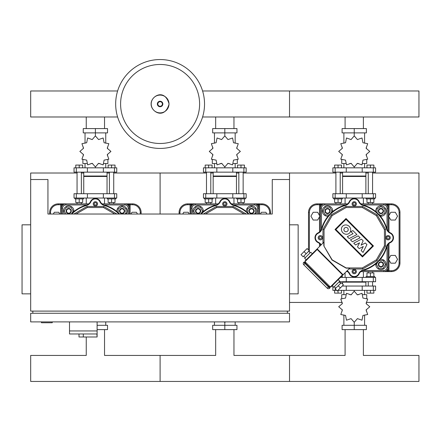 <?xml version="1.0" encoding="UTF-8"?>
<svg xmlns="http://www.w3.org/2000/svg" width="441" height="441" viewBox="0 0 441 441"><rect width="100%" height="100%" fill="white"/><g stroke="black" fill="none" stroke-linecap="round" stroke-linejoin="round"><path stroke-width="0.66" d="M366.317 302.438L418.95 302.438L418.95 173.01L372.573 173.01M243.151 173.01L289.528 173.01L289.528 179.52L289.528 173.01L335.904 173.01M340.215 173.01L342.591 173.01M365.887 173.01L368.257 173.01M289.528 302.438L342.161 302.438M113.723 173.01L160.1 173.01L160.1 214.034L160.1 173.01L206.482 173.01M210.792 173.01L213.168 173.01M236.464 173.01L238.835 173.01M335.904 202.518L335.904 203.858L317.134 203.858A8.627 8.627 0 0 0 308.507 212.485L308.507 249.948M360.898 271.59L391.338 271.59A8.627 8.627 0 0 0 399.97 262.963L399.97 212.485A8.627 8.627 0 0 0 391.338 203.858L372.573 203.858L372.573 202.518M391.338 203.858L391.338 204.723A7.767 7.767 0 0 1 399.105 212.485L399.105 262.963A7.767 7.767 0 0 1 391.338 270.73L387.242 270.73L387.242 271.59A0.865 0.865 0 0 0 388.102 270.73L388.102 244.386M321.235 203.858A0.865 0.865 0 0 0 320.37 204.723L320.37 208.174L320.37 204.723L321.235 204.723L321.235 203.858M388.102 231.067L388.102 208.174A4.316 4.316 0 0 0 383.791 203.858L360.898 203.858L383.791 203.858A4.316 4.316 0 0 1 388.102 208.174L388.102 204.723A0.865 0.865 0 0 0 387.242 203.858L387.242 204.723L391.338 204.723M368.257 202.518L368.257 203.858L363.384 203.858L363.384 198.037M345.094 198.037L345.094 203.858L340.215 203.858L340.215 202.518M363.384 271.59L363.384 277.417M345.094 272.797L345.094 277.417M206.482 202.518L206.482 203.858L187.712 203.858A8.627 8.627 0 0 0 179.085 212.485L179.085 214.034M270.542 214.034L270.542 212.485A8.627 8.627 0 0 0 261.915 203.858L243.151 203.858L243.151 202.518M258.68 214.034L258.68 208.174A4.316 4.316 0 0 0 254.363 203.858L231.475 203.858L254.363 203.858A4.316 4.316 0 0 1 258.68 208.174L258.68 204.723A0.865 0.865 0 0 0 257.82 203.858L257.82 204.723L258.68 204.723A0.865 0.865 0 0 0 257.82 203.858M187.712 203.858L187.712 204.723L191.813 204.723L191.813 203.858A0.865 0.865 0 0 0 190.947 204.723L190.947 214.034M238.835 202.518L238.835 203.858L233.962 203.858L233.962 198.037M215.666 198.037L215.666 203.858L210.792 203.858L210.792 202.518M375.782 211.597A5.176 5.176 0 0 1 380.93 205.853A5.176 5.176 0 0 1 386.107 211.03A5.176 5.176 0 0 1 380.368 216.178M380.93 213.62A2.591 2.591 0 0 0 383.521 211.03A2.591 2.591 0 0 0 380.93 208.444A2.591 2.591 0 0 0 378.339 211.03A2.591 2.591 0 0 0 380.93 213.62M380.93 213.19A2.155 2.155 0 0 1 378.775 211.03A2.155 2.155 0 0 1 380.93 208.874A2.155 2.155 0 0 1 383.086 211.03A2.155 2.155 0 0 1 380.93 213.19M377.049 212.694L377.049 208.791L380.93 206.548L384.811 208.791L384.811 213.273L380.93 215.517L378.532 214.133M328.11 216.178A5.176 5.176 0 0 1 322.371 211.03A5.176 5.176 0 0 1 327.547 205.853A5.176 5.176 0 0 1 332.69 211.597M330.133 211.03A2.591 2.591 0 0 0 327.547 208.444A2.591 2.591 0 0 0 324.956 211.03A2.591 2.591 0 0 0 327.547 213.62A2.591 2.591 0 0 0 330.133 211.03M329.703 211.03A2.155 2.155 0 0 1 327.547 213.19A2.155 2.155 0 0 1 325.386 211.03A2.155 2.155 0 0 1 327.547 208.874A2.155 2.155 0 0 1 329.703 211.03M329.207 214.916L325.304 214.916L323.06 211.03L325.304 207.149L329.785 207.149L332.029 211.03L330.645 213.427M380.368 259.269A5.176 5.176 0 0 1 386.107 264.418A5.176 5.176 0 0 1 380.93 269.594A5.176 5.176 0 0 1 375.782 263.85M378.339 264.418A2.591 2.591 0 0 0 380.93 267.003A2.591 2.591 0 0 0 383.521 264.418A2.591 2.591 0 0 0 380.93 261.827A2.591 2.591 0 0 0 378.339 264.418M378.775 264.418A2.155 2.155 0 0 1 380.93 262.257A2.155 2.155 0 0 1 383.086 264.418A2.155 2.155 0 0 1 380.93 266.573A2.155 2.155 0 0 1 378.775 264.418M379.271 260.532L383.174 260.532L385.412 264.418L383.174 268.299L378.687 268.299L376.449 264.418L377.832 262.02M246.359 211.597A5.176 5.176 0 0 1 256.111 208.659A5.176 5.176 0 0 1 255.725 214.034M251.508 213.62A2.591 2.591 0 0 0 254.093 211.03A2.591 2.591 0 0 0 251.508 208.444A2.591 2.591 0 0 0 248.917 211.03A2.591 2.591 0 0 0 251.508 213.62M251.508 213.19A2.155 2.155 0 0 1 249.347 211.03A2.155 2.155 0 0 1 251.508 208.874A2.155 2.155 0 0 1 253.663 211.03A2.155 2.155 0 0 1 251.508 213.19M247.621 212.694L247.621 208.791L251.508 206.548L255.389 208.791L255.389 213.273L254.071 214.034M193.908 214.034A5.176 5.176 0 0 1 198.119 205.853A5.176 5.176 0 0 1 203.268 211.597M200.71 211.03A2.591 2.591 0 0 0 198.119 208.444A2.591 2.591 0 0 0 195.534 211.03A2.591 2.591 0 0 0 198.119 213.62A2.591 2.591 0 0 0 200.71 211.03M200.28 211.03A2.155 2.155 0 0 1 198.119 213.19A2.155 2.155 0 0 1 195.964 211.03A2.155 2.155 0 0 1 198.119 208.874A2.155 2.155 0 0 1 200.28 211.03M195.374 214.034L193.638 211.03L195.881 207.149L200.363 207.149L202.606 211.03L201.223 213.427M312.294 253.74L310.767 252.213L304.665 258.316L306.192 259.843M303.75 256.182L305.277 257.704M308.634 251.298L310.155 252.825M338.225 279.671L339.746 281.193L333.65 287.295L332.123 285.768M335.783 288.21L334.256 286.683M340.661 283.331L339.14 281.805M335.171 288.822L341.279 282.714L343.412 284.853L337.304 290.961L335.171 288.822M338.214 285.779L340.353 287.912M341.268 282.725L343.407 284.858M303.138 256.794L309.246 250.686L307.112 248.548L301.005 254.661L303.138 256.794M306.186 253.746L304.047 251.613M309.246 250.686L307.112 248.548M305.277 261.976L305.497 262.946L304.665 262.588L305.277 261.976M305.404 262.323L304.665 262.588L305.012 262.709M329.251 286.953L329.069 286.38L329.984 286.683L329.377 287.295L329.642 286.562M317.481 249.165L317.173 249.468L316.87 249.165L323.821 242.208L323.821 245.874L331.974 259.992L346.086 268.139L349.752 268.139L342.8 275.096L342.492 274.787L330.292 286.992L304.974 261.673L304.974 261.061L316.87 249.165A0.43 0.43 0 0 1 317.481 249.165L342.8 274.484A0.43 0.43 0 0 1 342.8 275.096L330.899 286.992L330.292 286.992A0.43 0.43 0 0 0 330.899 286.992M329.681 288.21A1.725 1.725 0 0 1 327.239 288.21L303.75 264.721L304.974 263.503L329.681 288.21A0.43 0.43 0 0 0 329.681 287.598L304.362 262.279A0.43 0.43 0 0 0 303.75 262.279L304.974 263.503L305.277 263.194M303.75 264.721A1.725 1.725 0 0 1 303.75 262.279M356.394 203.858A2.155 2.155 0 0 1 354.239 206.013A2.155 2.155 0 0 1 352.083 203.858A2.155 2.155 0 0 1 354.239 201.702A2.155 2.155 0 0 1 356.394 203.858M390.263 237.727A2.155 2.155 0 0 1 388.102 239.882A2.155 2.155 0 0 1 385.947 237.727A2.155 2.155 0 0 1 388.102 235.566A2.155 2.155 0 0 1 390.263 237.727M356.394 271.59A2.155 2.155 0 0 1 354.239 273.745A2.155 2.155 0 0 1 352.083 271.59A2.155 2.155 0 0 1 354.239 269.434A2.155 2.155 0 0 1 356.394 271.59M322.531 237.727A2.155 2.155 0 0 1 320.37 239.882A2.155 2.155 0 0 1 318.215 237.727A2.155 2.155 0 0 1 320.37 235.566A2.155 2.155 0 0 1 322.531 237.727M324.041 245.813L324.041 229.634L332.134 215.616L346.146 207.524L362.331 207.524L376.344 215.616L384.436 229.634L384.436 245.813L376.344 259.832L362.331 267.924L346.146 267.924L332.134 259.832L323.821 245.874M324.041 229.634L322.961 229.342L331.34 214.828L345.86 206.449L362.618 206.449L377.132 214.828L385.517 229.342L385.517 246.106L377.132 260.62L362.618 268.999L348.892 268.999M322.961 243.074L322.961 229.342M321.45 229.16L321.45 208.174A3.236 3.236 0 0 1 324.686 204.938L324.686 203.858L347.58 203.858L324.686 203.858A4.316 4.316 0 0 0 320.37 208.174L320.37 231.067M320.37 244.386L320.37 245.659M346.301 271.59L347.58 271.59M383.791 270.509L383.791 271.59A4.316 4.316 0 0 0 388.102 267.274L387.027 267.274A3.236 3.236 0 0 1 383.791 270.509L362.805 270.509M346.83 271.061A6.472 6.472 0 0 1 349.349 273.867A5.391 5.391 0 0 0 359.128 273.867A6.472 6.472 0 0 1 363.268 270.366A33.863 33.863 0 0 0 386.878 246.751A6.472 6.472 0 0 1 390.384 242.611A5.391 5.391 0 0 0 390.384 232.837A6.472 6.472 0 0 1 386.878 228.697A33.863 33.863 0 0 0 363.268 205.082A6.472 6.472 0 0 1 359.128 201.581A5.391 5.391 0 0 0 349.349 201.581A6.472 6.472 0 0 1 345.209 205.082A33.863 33.863 0 0 0 321.599 228.697A6.472 6.472 0 0 1 318.093 232.837A5.391 5.391 0 0 0 318.093 242.611A6.472 6.472 0 0 1 320.899 245.13M384.436 245.813L385.517 246.106M384.436 229.634L385.517 229.342M376.344 259.832L377.132 260.62M362.331 267.924L362.618 268.999M332.134 215.616L331.34 214.828M346.146 207.524L345.86 206.449M362.331 207.524L362.618 206.449M376.344 215.616L377.132 214.828M320.034 238.84A1.163 1.163 0 0 1 319.576 238.575L319.207 238.361L319.207 237.087L319.576 236.872A1.163 1.163 0 0 1 320.034 236.608L320.519 236.569A1.163 1.163 0 0 1 321.296 237.021L321.417 237.208A1.163 1.163 0 0 1 321.417 238.239L321.296 238.432A1.163 1.163 0 0 1 320.519 238.879L320.034 238.84M353.566 272.753L352.894 271.59L353.566 270.427L354.911 270.427L355.584 271.59L354.911 272.753L353.566 272.753M386.939 237.054L388.102 236.382L389.271 237.054L389.271 238.399L388.102 239.072L386.939 238.399L386.939 237.054M354.911 202.695L355.584 203.858L354.911 205.021L353.566 205.021L352.894 203.858L353.566 202.695L354.911 202.695M226.972 203.858A2.155 2.155 0 0 1 224.816 206.013A2.155 2.155 0 0 1 222.655 203.858A2.155 2.155 0 0 1 224.816 201.702A2.155 2.155 0 0 1 226.972 203.858M195.264 204.938L195.264 203.858L218.157 203.858L195.264 203.858A4.316 4.316 0 0 0 190.947 208.174L192.028 208.174A3.236 3.236 0 0 1 195.264 204.938L216.25 204.938M249.016 214.034A33.863 33.863 0 0 0 233.84 205.082A6.472 6.472 0 0 1 229.7 201.581A5.391 5.391 0 0 0 219.927 201.581A6.472 6.472 0 0 1 215.787 205.082A33.863 33.863 0 0 0 200.611 214.034M205.445 214.034L216.724 207.524L232.909 207.524L244.182 214.034M216.724 207.524L216.432 206.449L233.195 206.449L246.337 214.034M203.29 214.034L216.432 206.449M232.909 207.524L233.195 206.449M225.489 202.695L226.161 203.858L225.489 205.021L224.144 205.021L223.471 203.858L224.144 202.695L225.489 202.695M360.126 237.787L352.392 241.8L350.463 239.871L358.197 235.858L360.126 237.787M349.162 238.57L347.288 236.696L353.032 233.713L350.937 231.619L352.921 230.582L356.896 234.557L349.162 238.57M361.493 239.154L363.18 240.841L361.08 245.19L365.33 242.985L366.934 244.59L363.031 252.439L361.173 250.582L363.285 246.519L359.195 248.608L357.48 246.888L359.569 242.798L355.567 244.987L353.754 243.173L361.493 239.154M342.635 226.167A4.851 4.482 -135 0 1 349.239 226.431A4.851 4.482 -135 0 1 349.498 233.03A4.851 4.482 -135 0 1 342.9 232.771A4.851 4.482 -135 0 1 342.635 226.167M347.602 231.134A2.166 2.166 0 0 1 344.537 231.134A2.166 2.166 0 0 1 344.537 228.069A2.166 2.166 0 0 1 347.602 228.069A2.166 2.166 0 0 1 347.602 231.134M346.003 219.337L372.623 245.957L362.474 256.111L335.855 229.491L346.003 219.337M362.474 256.943L335.017 229.491L346.003 218.504L373.461 245.957L362.474 256.943M339.212 281.727L375.594 281.727L375.594 277.417L340.48 277.417M373.318 193.72L375.594 193.72L375.594 198.037L332.883 198.037L332.883 193.72L373.318 193.72L373.318 198.037M243.89 193.72L246.172 193.72L246.172 198.037L203.461 198.037L203.461 193.72L243.89 193.72L243.89 198.037M363.384 128.579L363.384 116.992M345.094 128.579L345.094 116.992M368.257 193.72L368.257 172.15M372.573 193.72L372.573 172.15M374.729 198.037L374.729 198.897L366.102 198.897L366.102 198.037M366.967 198.897L366.967 202.518L373.869 202.518L373.869 198.897M370.418 198.897L370.418 202.518M366.967 167.834L366.967 165.072L370.418 165.072L370.418 167.834M370.418 165.072L373.869 165.072L373.869 167.834M335.904 193.72L335.904 172.15M340.215 193.72L340.215 172.15M342.376 198.037L342.376 198.897L333.743 198.897L333.743 198.037M334.609 198.897L334.609 202.518L341.51 202.518L341.51 198.897M338.06 198.897L338.06 202.518M334.609 167.834L334.609 165.072L338.06 165.072L338.06 167.834M338.06 165.072L341.51 165.072L341.51 167.834M369.767 151.439L366.113 148.259L367.689 143.678L362.932 142.746L362.006 137.989L357.419 139.565L354.239 135.911L351.058 139.565L346.472 137.989L345.546 142.746L340.788 143.678L342.359 148.259L338.705 151.439L342.359 154.626L340.788 159.207L345.546 160.138L346.472 164.89L351.058 163.319L354.239 166.974L357.419 163.319L362.006 164.89L362.932 160.138L367.689 159.207L366.113 154.626L369.767 151.439M366.747 159.879L366.747 163.523L362.783 163.523M358.682 163.523L357.045 163.523M354.239 135.911L354.239 132.89L342.095 132.89L342.095 128.579L366.383 128.579L366.383 132.89L354.239 132.89L354.239 128.579M343.886 163.523L343.886 167.834M354.239 166.974L354.239 167.834M364.591 163.523L364.591 167.834M364.591 143.193L364.591 132.89M343.886 143.193L343.886 132.89M342.216 147.129L342.161 148.634M351.433 163.523L349.796 163.523M345.694 163.523L341.725 163.523L341.725 159.879M365.887 193.72L365.887 176.466L342.591 176.466L342.591 193.72M365.887 172.15L365.887 176.031L342.591 176.031L343.021 176.466M373.318 172.15L375.594 172.15L375.594 167.834L332.883 167.834L332.883 172.15L373.318 172.15L373.318 167.834M233.962 128.579L233.962 116.992M215.666 128.579L215.666 116.992M238.835 193.72L238.835 172.15M243.151 193.72L243.151 172.15M245.306 198.037L245.306 198.897L236.679 198.897L236.679 198.037M237.539 198.897L237.539 202.518L244.441 202.518L244.441 198.897M240.99 198.897L240.99 202.518M237.539 167.834L237.539 165.072L240.99 165.072L240.99 167.834M240.99 165.072L244.441 165.072L244.441 167.834M206.482 193.72L206.482 172.15M210.792 193.72L210.792 172.15M212.948 198.037L212.948 198.897L204.321 198.897L204.321 198.037M205.186 198.897L205.186 202.518L212.088 202.518L212.088 198.897M208.637 198.897L208.637 202.518M205.186 167.834L205.186 165.072L208.637 165.072L208.637 167.834M208.637 165.072L212.088 165.072L212.088 167.834M240.345 151.439L236.69 148.259L238.267 143.678L233.51 142.746L232.578 137.989L227.997 139.565L224.816 135.911L221.63 139.565L217.049 137.989L216.118 142.746L211.366 143.678L212.937 148.259L209.282 151.439L212.937 154.626L211.366 159.207L216.118 160.138L217.049 164.89L221.63 163.319L224.816 166.974L227.997 163.319L232.578 164.89L233.51 160.138L238.267 159.207L236.69 154.626L240.345 151.439M237.324 159.879L237.324 163.523L233.361 163.523M229.259 163.523L227.622 163.523M224.816 135.911L224.816 132.89L212.672 132.89L212.672 128.579L236.955 128.579L236.955 132.89L224.816 132.89L224.816 128.579M214.458 163.523L214.458 167.834M224.816 166.974L224.816 167.834M235.169 163.523L235.169 167.834M235.169 143.193L235.169 132.89M214.458 143.193L214.458 132.89M212.794 147.129L212.733 148.634M222.01 163.523L220.368 163.523M216.272 163.523L212.303 163.523L212.303 159.879M236.464 193.72L236.464 176.466L213.168 176.466L213.168 193.72M236.464 172.15L236.464 176.031L213.168 176.031L213.598 176.466M243.89 172.15L246.172 172.15L246.172 167.834L203.461 167.834L203.461 172.15L243.89 172.15L243.89 167.834M363.384 329.614L363.384 355.435L418.95 355.435L418.95 381.448L289.528 381.448L289.528 368.444L289.528 381.448L160.1 381.448L160.1 368.444L160.1 381.448L30.677 381.448L30.677 355.435L86.243 355.435L86.243 336.99M345.094 329.614L345.094 355.435L289.528 355.435L289.528 368.444L289.528 355.435L233.962 355.435L233.962 329.614M365.457 281.727L365.887 282.157L342.591 282.157L343.021 281.727M342.222 286.044L375.594 286.044L375.594 290.354L337.905 290.354M336.698 290.354L332.883 290.354L332.883 286.044M340.215 281.727L340.215 282.885M341.34 276.551L342.376 276.551L342.376 277.417M341.51 290.354L341.51 293.116L338.06 293.116L338.06 290.354M338.06 293.116L334.609 293.116L334.609 290.354M372.573 281.727L372.573 286.044M368.257 281.727L368.257 286.044M366.102 277.417L366.102 276.551L374.729 276.551L374.729 277.417M372.573 271.59L372.573 272.929M368.257 271.59L368.257 272.929M373.869 276.551L373.869 272.929L366.967 272.929L366.967 276.551M370.418 276.551L370.418 272.929M373.869 290.354L373.869 293.116L370.418 293.116L370.418 290.354M370.418 293.116L366.967 293.116L366.967 290.354M338.705 306.749L342.359 309.935L340.788 314.516L345.546 315.442L346.472 320.199L351.058 318.628L354.239 322.283L357.419 318.628L362.006 320.199L362.932 315.442L367.689 314.516L366.113 309.935L369.767 306.749L366.113 303.568L367.689 298.987L362.932 298.055L362.006 293.298L357.419 294.875L354.239 291.22L351.058 294.875L346.472 293.298L345.546 298.055L340.788 298.987L342.359 303.568L338.705 306.749M341.725 298.314L341.725 294.671L345.694 294.671M349.796 294.671L351.433 294.671M354.239 322.283L354.239 325.304L366.383 325.304L366.383 329.614L342.095 329.614L342.095 325.304L354.239 325.304L354.239 329.614M364.591 294.671L364.591 290.354M354.239 291.22L354.239 290.354M343.886 294.671L343.886 290.354M343.886 315.001L343.886 325.304M364.591 315.001L364.591 325.304M366.262 311.065L366.317 309.554M357.045 294.671L358.682 294.671M362.783 294.671L366.747 294.671L366.747 298.314M215.666 329.614L215.666 355.435L160.1 355.435L160.1 368.444L160.1 355.435L104.534 355.435L104.534 329.614M223.874 321.891L224.816 322.283L225.753 321.891M224.816 322.283L224.816 325.304L236.955 325.304L236.955 329.614L212.672 329.614L212.672 325.304L224.816 325.304L224.816 329.614M214.458 321.891L214.458 325.304M235.169 321.891L235.169 325.304M202.59 90.978L418.95 90.978L418.95 116.992L289.528 116.992L289.528 90.978L289.528 116.992L202.59 116.992M317.652 220.037L319.896 216.156L317.652 212.27L313.171 212.27L310.927 216.156L313.171 220.037L317.652 220.037M189.25 214.034L188.23 212.27L183.743 212.27L182.728 214.034M390.825 220.037L388.582 216.156L390.825 212.27L395.307 212.27L397.55 216.156L395.307 220.037L390.825 220.037M260.383 214.034L261.397 212.27L265.884 212.27L266.904 214.034M390.825 255.411L388.582 259.297L390.825 263.178L395.307 263.178L397.55 259.297L395.307 255.411L390.825 255.411M30.677 179.52L30.677 311.103L289.528 311.103L289.528 179.52L272.268 179.52L272.268 214.034L47.937 214.034L47.937 179.52L30.677 179.52L30.677 173.01L77.054 173.01M81.37 173.01L83.74 173.01M107.036 173.01L109.412 173.01M88.729 203.858L58.289 203.858A8.627 8.627 0 0 0 49.662 212.485L49.662 214.034M130.117 203.858L124.941 203.858A4.316 4.316 0 0 1 129.257 208.174L129.257 204.723A0.865 0.865 0 0 0 128.392 203.858L128.392 204.723L132.493 204.723A7.767 7.767 0 0 1 140.255 212.485L141.12 212.485A8.627 8.627 0 0 0 132.493 203.858L130.117 203.858L130.117 214.034M141.12 214.034L141.12 212.485M58.289 203.858L58.289 204.723L62.385 204.723L62.385 203.858A0.865 0.865 0 0 0 61.525 204.723L61.525 214.034M104.534 198.037L104.534 203.858M86.243 198.037L86.243 203.858M116.937 211.597A5.176 5.176 0 0 1 126.683 208.659A5.176 5.176 0 0 1 126.297 214.034M122.08 213.62A2.591 2.591 0 0 0 124.671 211.03A2.591 2.591 0 0 0 122.08 208.444A2.591 2.591 0 0 0 119.494 211.03A2.591 2.591 0 0 0 122.08 213.62M122.08 213.19A2.155 2.155 0 0 1 119.924 211.03A2.155 2.155 0 0 1 122.08 208.874A2.155 2.155 0 0 1 124.241 211.03A2.155 2.155 0 0 1 122.08 213.19M118.199 212.694L118.199 208.791L122.08 206.548L125.966 208.791L125.966 213.273L124.643 214.034M64.48 214.034A5.176 5.176 0 0 1 68.697 205.853A5.176 5.176 0 0 1 73.845 211.597M71.288 211.03A2.591 2.591 0 0 0 68.697 208.444A2.591 2.591 0 0 0 66.111 211.03A2.591 2.591 0 0 0 68.697 213.62A2.591 2.591 0 0 0 71.288 211.03M70.858 211.03A2.155 2.155 0 0 1 68.697 213.19A2.155 2.155 0 0 1 66.541 211.03A2.155 2.155 0 0 1 68.697 208.874A2.155 2.155 0 0 1 70.858 211.03M65.952 214.034L64.215 211.03L66.459 207.149L70.94 207.149L73.184 211.03L71.8 213.427M97.549 203.858A2.155 2.155 0 0 1 95.388 206.013A2.155 2.155 0 0 1 93.233 203.858A2.155 2.155 0 0 1 95.388 201.702A2.155 2.155 0 0 1 97.549 203.858M103.955 204.938L124.941 204.938A3.236 3.236 0 0 1 128.177 208.174L129.257 208.174L129.257 214.034L129.257 208.174A4.316 4.316 0 0 0 124.941 203.858L102.047 203.858M65.836 204.938L65.836 203.858A4.316 4.316 0 0 0 61.525 208.174L62.605 208.174A3.236 3.236 0 0 1 65.836 204.938L86.827 204.938M119.594 214.034A33.863 33.863 0 0 0 104.418 205.082A6.472 6.472 0 0 1 100.278 201.581A5.391 5.391 0 0 0 90.504 201.581A6.472 6.472 0 0 1 86.364 205.082A33.863 33.863 0 0 0 71.188 214.034M76.023 214.034L87.296 207.524L103.481 207.524L114.759 214.034M87.296 207.524L87.009 206.449L103.773 206.449L116.915 214.034M73.868 214.034L87.009 206.449M103.481 207.524L103.773 206.449M96.061 202.695L96.733 203.858L96.061 205.021L94.716 205.021L94.043 203.858L94.716 202.695L96.061 202.695M114.467 193.72L116.744 193.72L116.744 198.037L74.033 198.037L74.033 193.72L114.467 193.72L114.467 198.037M104.534 128.579L104.534 116.992M86.243 128.579L86.243 116.992M109.412 193.72L109.412 172.15M113.723 193.72L113.723 172.15M115.884 198.037L115.884 198.897L107.257 198.897L107.257 198.037M109.412 203.858L109.412 202.518M113.723 203.858L113.723 202.518M108.117 198.897L108.117 202.518L115.018 202.518L115.018 198.897M111.567 198.897L111.567 202.518M108.117 167.834L108.117 165.072L111.567 165.072L111.567 167.834M111.567 165.072L115.018 165.072L115.018 167.834M77.054 193.72L77.054 172.15M81.37 193.72L81.37 172.15M83.525 198.037L83.525 198.897L74.898 198.897L74.898 198.037M77.054 203.858L77.054 202.518M81.37 203.858L81.37 202.518M75.758 198.897L75.758 202.518L82.665 202.518L82.665 198.897M79.215 198.897L79.215 202.518M75.758 167.834L75.758 165.072L79.215 165.072L79.215 167.834M79.215 165.072L82.665 165.072L82.665 167.834M110.923 151.439L107.268 148.259L108.839 143.678L104.087 142.746L103.155 137.989L98.575 139.565L95.388 135.911L92.208 139.565L87.627 137.989L86.695 142.746L81.938 143.678L83.514 148.259L79.86 151.439L83.514 154.626L81.938 159.207L86.695 160.138L87.627 164.89L92.208 163.319L95.388 166.974L98.575 163.319L103.155 164.89L104.087 160.138L108.839 159.207L107.268 154.626L110.923 151.439M107.902 159.879L107.902 163.523L103.933 163.523M99.837 163.523L98.194 163.523M95.388 135.911L95.388 132.89L83.25 132.89L83.25 128.579L107.532 128.579L107.532 132.89L95.388 132.89L95.388 128.579M85.036 163.523L85.036 167.834M95.388 166.974L95.388 167.834M105.746 163.523L105.746 167.834M105.746 143.193L105.746 132.89M85.036 143.193L85.036 132.89M83.366 147.129L83.31 148.634M92.582 163.523L90.945 163.523M86.844 163.523L82.88 163.523L82.88 159.879M107.036 193.72L107.036 176.466L83.74 176.466L83.74 193.72M107.036 172.15L107.036 176.031L83.74 176.031L84.176 176.466M114.467 172.15L116.744 172.15L116.744 167.834L74.033 167.834L74.033 172.15L114.467 172.15L114.467 167.834M97.114 325.304L107.532 325.304L107.532 329.614L97.114 329.614M105.746 321.891L105.746 325.304M117.615 116.992L30.677 116.992L30.677 90.978L117.615 90.978M204.536 103.988A44.436 44.436 0 0 1 160.1 148.424A44.436 44.436 0 0 1 115.669 103.988A44.436 44.436 0 0 1 160.1 59.552A44.436 44.436 0 0 1 204.536 103.988A44.436 44.436 0 0 0 160.1 59.552A44.436 44.436 0 0 0 115.669 103.988M160.1 64.48A39.503 39.503 0 0 1 199.608 103.988A39.503 39.503 0 0 1 160.1 143.49A39.503 39.503 0 0 1 120.597 103.988A39.503 39.503 0 0 1 160.1 64.48M59.822 214.034L58.807 212.27L54.32 212.27L53.3 214.034M130.955 214.034L131.975 212.27L136.456 212.27L137.476 214.034M69.507 321.891L69.507 330.948L97.114 330.948L97.114 321.891M69.507 333.969L69.507 330.948L97.114 330.948L97.114 336.99L96.871 333.969L69.507 333.969L78.994 333.969L78.994 336.99L96.871 336.99M83.31 333.969L83.31 336.99M41.465 321.891L41.465 322.751L52.247 322.751L52.247 321.891M30.677 224.822L22.05 224.822L22.05 293.849L30.677 293.849M289.528 224.822L298.155 224.822L298.155 293.849L289.528 293.849M30.677 321.891L289.528 321.891L289.528 313.259L30.677 313.259L30.677 321.891M32.838 313.259L32.838 311.103M287.367 313.259L287.367 311.103M317.134 203.858L317.134 204.723L320.37 204.723M319.51 215.489L319.51 203.858M388.968 259.964L388.968 271.59M388.968 203.858L388.968 215.489M399.105 212.485L399.97 212.485M399.105 262.963L399.97 262.963M391.338 270.73L391.338 271.59M321.235 205.583L321.235 204.723L322.095 204.723M386.377 204.723L387.242 204.723L387.242 205.583M387.242 269.864L387.242 270.73L386.377 270.73M388.968 258.63L388.968 243.509M388.968 231.938L388.968 216.818M308.507 212.485L309.373 212.485A7.767 7.767 0 0 1 317.134 204.723M309.373 252.037L309.373 212.485M319.51 216.818L319.51 231.938M319.51 243.509L319.51 246.525M190.088 214.034L190.088 203.858M258.68 204.723L261.915 204.723A7.767 7.767 0 0 1 269.683 212.485L270.542 212.485M259.545 203.858L259.545 214.034M261.915 203.858L261.915 204.723M269.683 212.485L269.683 214.034M191.813 205.583L191.813 204.723L192.673 204.723M256.954 204.723L257.82 204.723L257.82 205.583M179.085 212.485L179.945 212.485A7.767 7.767 0 0 1 187.712 204.723M179.945 214.034L179.945 212.485M304.974 261.673L317.173 249.468L342.492 274.787L342.8 274.484M327.239 288.21L328.765 286.683M314.979 237.727A5.391 5.391 0 0 0 318.093 242.611L318.275 242.219A4.961 4.961 0 0 1 318.275 233.228A6.902 6.902 0 0 0 322.013 228.813A33.433 33.433 0 0 1 345.325 205.5A6.902 6.902 0 0 0 349.741 201.763A4.961 4.961 0 0 1 358.737 201.763A6.902 6.902 0 0 0 363.152 205.5A33.433 33.433 0 0 1 386.465 228.813A6.902 6.902 0 0 0 390.202 233.228A4.961 4.961 0 0 1 390.202 242.219L390.384 242.611A5.391 5.391 0 0 0 393.499 237.727M349.741 273.685L349.349 273.867A5.391 5.391 0 0 0 359.128 273.867L358.737 273.685A4.961 4.961 0 0 1 349.741 273.685A6.902 6.902 0 0 0 347.144 270.746M388.102 208.174A4.316 4.316 0 0 0 383.791 203.858L383.791 204.938A3.236 3.236 0 0 1 387.027 208.174L388.102 208.174M362.805 204.938L383.791 204.938M387.027 208.174L387.027 229.16M387.027 246.287L387.027 267.274M324.686 204.938L345.672 204.938M321.45 208.174L320.37 208.174M318.275 233.228L318.093 232.837M321.213 244.821A6.902 6.902 0 0 0 318.275 242.219M322.013 228.813L321.599 228.697M345.325 205.5L345.209 205.082M349.741 201.763L349.349 201.581M358.737 201.763L359.128 201.581M363.268 270.366L363.152 269.947A6.902 6.902 0 0 0 358.737 273.685M363.152 205.5L363.268 205.082M386.878 246.751L386.465 246.635A33.433 33.433 0 0 1 363.152 269.947M386.465 228.813L386.878 228.697M390.202 242.219A6.902 6.902 0 0 0 386.465 246.635M390.202 233.228L390.384 232.837M258.68 208.174A4.316 4.316 0 0 0 254.363 203.858L254.363 204.938A3.236 3.236 0 0 1 257.599 208.174L258.68 208.174M233.377 204.938L254.363 204.938M257.599 208.174L257.599 214.034M192.028 214.034L192.028 208.174M201.217 214.034A33.433 33.433 0 0 1 215.903 205.5L215.787 205.082M215.903 205.5A6.902 6.902 0 0 0 220.318 201.763L219.927 201.581M220.318 201.763A4.961 4.961 0 0 1 229.309 201.763L229.7 201.581M229.309 201.763A6.902 6.902 0 0 0 233.73 205.5L233.84 205.082M233.73 205.5A33.433 33.433 0 0 1 248.41 214.034M373.318 281.727L373.318 277.417M362.21 281.727L362.21 277.417M346.268 281.727L346.268 277.417M362.21 193.72L362.21 198.037M346.268 193.72L346.268 198.037M335.16 193.72L335.16 198.037M232.787 193.72L232.787 198.037M216.84 193.72L216.84 198.037M205.738 193.72L205.738 198.037M362.21 172.15L362.21 167.834M346.268 172.15L346.268 167.834M335.16 172.15L335.16 167.834M232.787 172.15L232.787 167.834M216.84 172.15L216.84 167.834M205.738 172.15L205.738 167.834M373.318 286.044L373.318 290.354M362.21 286.044L362.21 290.354M346.268 286.044L346.268 290.354M335.16 287.587L335.16 290.354M60.66 214.034L60.66 203.858M132.493 203.858L132.493 204.723M140.255 212.485L140.255 214.034M62.385 205.583L62.385 204.723L63.25 204.723M127.532 204.723L128.392 204.723L128.392 205.583M49.662 212.485L50.522 212.485A7.767 7.767 0 0 1 58.289 204.723M50.522 214.034L50.522 212.485M129.257 208.174A4.316 4.316 0 0 0 124.941 203.858L124.941 204.938M128.177 208.174L128.177 214.034M62.605 214.034L62.605 208.174M71.795 214.034A33.433 33.433 0 0 1 86.475 205.5L86.364 205.082M86.475 205.5A6.902 6.902 0 0 0 90.896 201.763L90.504 201.581M90.896 201.763A4.961 4.961 0 0 1 99.886 201.763L100.278 201.581M99.886 201.763A6.902 6.902 0 0 0 104.302 205.5L104.418 205.082M104.302 205.5A33.433 33.433 0 0 1 118.987 214.034M103.365 193.72L103.365 198.037M87.417 193.72L87.417 198.037M76.315 193.72L76.315 198.037M103.365 172.15L103.365 167.834M87.417 172.15L87.417 167.834M76.315 172.15L76.315 167.834M168.997 103.988A8.892 8.892 0 0 1 160.1 112.879A8.892 8.892 0 0 1 151.208 103.988A8.892 8.892 0 0 1 160.1 95.091A8.892 8.892 0 0 1 168.997 103.988M162.85 103.988A2.745 2.745 0 0 1 160.1 106.733A2.745 2.745 0 0 1 157.354 103.988A2.745 2.745 0 0 1 160.1 101.243A2.745 2.745 0 0 1 162.85 103.988M162.387 103.988A2.282 2.282 0 0 1 160.1 106.27A2.282 2.282 0 0 1 157.817 103.988A2.282 2.282 0 0 1 160.1 101.706A2.282 2.282 0 0 1 162.387 103.988M366.317 147.129L366.317 148.634M366.317 154.245L366.317 155.888M342.161 154.245L342.161 155.888M342.591 172.15L342.591 176.031M365.457 176.466L365.887 176.031M236.894 147.129L236.894 148.634M236.894 154.245L236.894 155.888M212.733 154.245L212.733 155.888M213.168 172.15L213.168 176.031M236.029 176.466L236.464 176.031M365.887 282.157L365.887 286.044M342.591 286.044L342.591 285.674M342.591 284.032L342.591 282.157M342.161 311.065L342.161 309.554M342.161 303.943L342.161 302.305M366.317 303.943L366.317 302.305M107.472 147.129L107.472 148.634M107.472 154.245L107.472 155.888M83.31 154.245L83.31 155.888M83.74 172.15L83.74 176.031M106.606 176.466L107.036 176.031M151.131 103.988C150.712 111.656 164.647 120.211 169.074 103.988C164.647 87.759 150.712 96.314 151.131 103.988"/></g></svg>
